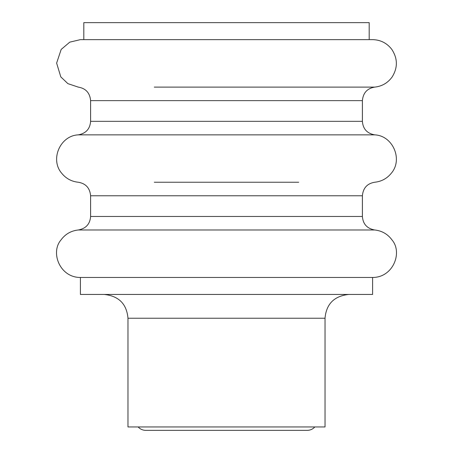 <?xml version="1.0" encoding="UTF-8"?>
<svg xmlns="http://www.w3.org/2000/svg" width="453" height="453" viewBox="0 0 453 453"><rect width="100%" height="100%" fill="white"/><g stroke="black" fill="none" stroke-linecap="round" stroke-linejoin="round"><path stroke-width="0.68" d="M127.973 318.233L127.973 426.953L325.028 426.953L325.028 318.233L127.973 318.233C126.693 303.918 118.765 295.99 104.19 294.45M138.165 426.953A10.193 10.193 0 0 0 145.764 430.35L307.236 430.35A10.193 10.193 0 0 0 314.835 426.953M369.195 39.638L369.195 22.65L83.805 22.65L83.805 39.638L80.407 39.638L372.593 39.638C380.571 39.836 386.987 43.103 391.834 49.445C397.734 58.511 397.859 67.656 392.202 76.874C387.904 82.876 382.089 86.285 374.756 87.106L154.28 87.106M372.593 277.463L80.407 277.463C59.926 277.604 50.198 252.598 60.917 240.05C65.215 234.15 70.991 230.804 78.244 229.994L374.756 229.994C382.009 230.804 387.785 234.15 392.083 240.05C402.802 252.598 393.074 277.604 372.593 277.463L372.593 294.45L80.407 294.45L80.407 277.463M362.4 216.46L90.6 216.46L90.6 195.77L362.4 195.77L362.4 216.46C362.972 224.071 367.094 228.584 374.756 229.994M298.72 182.236L154.28 182.236M362.4 195.77C363.113 188.012 367.23 183.499 374.756 182.236C381.5 181.506 387.015 178.51 391.296 173.244C403.17 159.53 392.859 135.645 374.756 134.864L78.244 134.864C85.906 133.454 90.028 128.941 90.6 121.33L90.6 100.64L362.4 100.64L362.4 121.33L90.6 121.33M298.72 87.106L374.756 87.106C367.23 88.369 363.113 92.882 362.4 100.64M325.028 318.233C326.307 303.918 334.235 295.99 348.81 294.45M362.4 121.33C362.972 128.941 367.094 133.454 374.756 134.864M90.6 100.64C89.887 92.882 85.77 88.369 78.244 87.106L67.893 83.641L60.798 76.874L56.625 63.103L61.166 49.445L69.773 42.146L80.407 39.638M90.6 195.77C89.887 188.012 85.77 183.499 78.244 182.236C71.5 181.506 65.985 178.51 61.704 173.244C49.83 159.53 60.141 135.645 78.244 134.864M90.6 216.46C90.028 224.071 85.906 228.584 78.244 229.994"/></g></svg>
